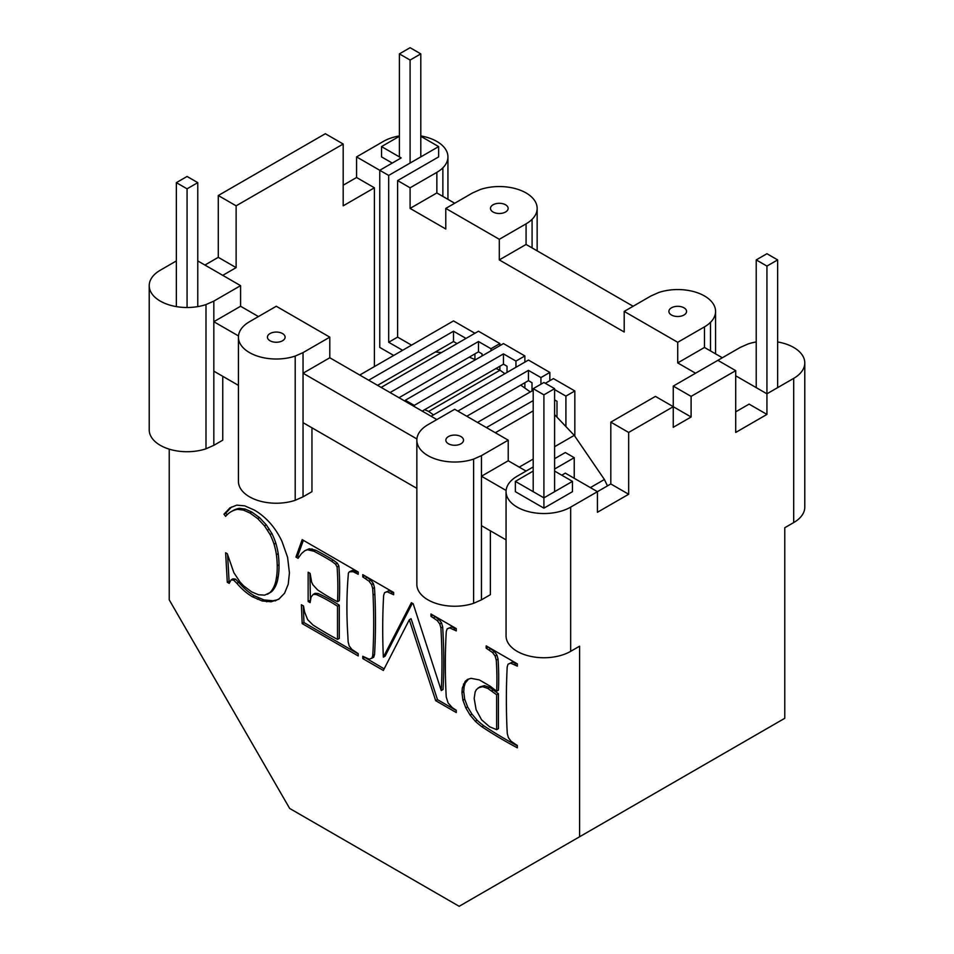 <?xml version="1.0" encoding="UTF-8"?>
<svg xmlns="http://www.w3.org/2000/svg" width="954" height="954" viewBox="0 0 954 954"><rect width="100%" height="100%" fill="white"/><g stroke="black" fill="none" stroke-linecap="round" stroke-linejoin="round"><path stroke-width="1.43" d="M410.089 60.066L420.797 53.877L410.089 47.7L399.392 53.877L410.089 60.066L410.089 163.074M420.797 53.877L420.797 156.897M399.392 53.877L399.392 156.897M176.359 182.643L187.067 176.466L197.776 182.643L187.067 188.82L176.359 182.643L176.359 306.616M187.067 188.82L187.067 307.51A37.85 21.847 180 0 1 177.265 306.759A37.85 21.847 180 0 1 168.142 304.576A37.85 21.847 180 0 1 160.308 301.106A37.85 21.847 180 0 1 154.286 296.587A37.85 21.847 180 0 1 150.505 291.316A37.85 21.847 180 0 1 149.218 285.651A37.85 21.847 180 0 1 150.505 279.999A37.85 21.847 180 0 1 154.286 274.728A37.85 21.847 180 0 1 160.308 270.209L176.359 260.931M197.776 182.643L197.776 306.616M533.203 388.66L543.911 382.482L554.608 388.66L543.911 394.849L533.203 388.66L533.203 491.68M543.911 394.849L543.911 497.857L515.363 481.376L533.203 471.073M554.608 388.66L554.608 491.68M766.933 266.083L777.641 259.905L766.933 253.716L756.224 259.905L766.933 266.083L766.933 414.418L749.093 404.114L735.713 411.842M756.224 259.905L756.224 387.634M777.641 259.905L777.641 387.634M481.46 455.618L508.22 440.176L454.7 409.266L427.929 424.721A37.85 21.847 180 0 0 421.918 429.24A37.85 21.847 180 0 0 418.138 434.511A37.85 21.847 180 0 0 416.85 440.176A37.85 21.847 180 0 0 418.138 445.828A37.85 21.847 180 0 0 421.918 451.099A37.85 21.847 180 0 0 427.929 455.618A37.85 21.847 180 0 0 435.775 459.101A37.85 21.847 180 0 0 444.898 461.283A37.85 21.847 180 0 0 454.7 462.022A37.85 21.847 180 0 0 464.491 461.283A37.85 21.847 180 0 0 473.625 459.101L481.46 455.618L481.46 476.225L506.121 490.463M506.061 539.869L481.46 525.666L481.46 476.225L508.22 460.77L526.071 471.073M561.751 475.199L565.317 473.136L597.431 491.68L570.671 507.123A37.85 21.847 0 0 1 562.836 510.605A37.85 21.847 0 0 1 553.702 512.787A37.85 21.847 0 0 1 543.911 513.526A37.85 21.847 0 0 1 534.109 512.787A37.85 21.847 0 0 1 524.986 510.605A37.85 21.847 0 0 1 517.14 507.123A37.85 21.847 0 0 1 511.129 502.603A37.85 21.847 0 0 1 507.349 497.332A37.85 21.847 0 0 1 506.061 491.68A37.85 21.847 0 0 1 507.349 486.015A37.85 21.847 0 0 1 511.129 480.744A37.85 21.847 0 0 1 517.14 476.225L533.203 466.959M554.608 471.073L572.46 481.376L572.46 491.68L543.911 508.16L515.363 491.68L515.363 481.376M543.911 508.16L543.911 497.857L572.46 481.376M554.608 458.707L565.317 452.53L574.236 457.681L574.236 478.288M554.608 469.01L574.236 457.681M628.662 494.255L610.81 483.952L597.431 491.68L597.431 512.274L628.662 494.255L628.662 432.448L610.81 422.145L655.422 396.387L673.262 406.69L673.262 427.297L691.101 416.993L673.262 406.69L628.662 432.448M169.228 449.143L169.228 599.839L289.658 808.443L459.16 906.3L579.591 836.765L579.591 646.192L570.671 651.343A37.85 21.847 0 0 1 562.836 654.814A37.85 21.847 0 0 1 553.702 656.996A37.85 21.847 0 0 1 543.911 657.747A37.85 21.847 0 0 1 534.109 656.996A37.85 21.847 0 0 1 524.986 654.814A37.85 21.847 0 0 1 517.14 651.343A37.85 21.847 0 0 1 511.129 646.824A37.85 21.847 0 0 1 507.349 641.553A37.85 21.847 0 0 1 506.061 635.889L506.061 491.68M579.591 836.765L784.772 718.302L784.772 527.729L793.692 522.577A37.85 21.847 180 0 0 799.714 518.058A37.85 21.847 180 0 0 803.495 512.787A37.85 21.847 180 0 0 804.782 507.134L804.782 362.914A37.85 21.847 180 0 1 803.495 368.566A37.85 21.847 180 0 1 799.714 373.837A37.85 21.847 180 0 1 793.692 378.368L766.933 393.811L735.713 375.793M756.224 341.949A37.85 21.847 180 0 0 748.008 343.989L740.173 347.459L717.873 360.338L735.713 370.641L735.713 432.448L766.933 414.418M735.713 370.641L691.101 396.387L691.101 416.993M677.722 342.307L624.202 311.409L650.962 295.955L658.797 292.484A37.85 21.847 180 0 1 667.931 290.302A37.85 21.847 180 0 1 677.722 289.551A37.85 21.847 180 0 1 687.524 290.302A37.85 21.847 180 0 1 696.647 292.484A37.85 21.847 180 0 1 704.481 295.955A37.85 21.847 180 0 1 710.503 300.486A37.85 21.847 180 0 1 714.284 305.757A37.85 21.847 180 0 1 715.572 311.409A37.85 21.847 180 0 1 714.284 317.062A37.85 21.847 180 0 1 710.503 322.333A37.85 21.847 180 0 1 704.481 326.864L677.722 342.307L677.722 362.914L704.481 347.459L722.333 357.762M685.377 313.961A8.836 5.104 180 0 1 683.97 315.011A8.836 5.104 180 0 1 682.134 315.822A8.836 5.104 180 0 1 680.011 316.334A8.836 5.104 180 0 1 677.722 316.501A8.836 5.104 180 0 1 675.432 316.334A8.836 5.104 180 0 1 673.309 315.822A8.836 5.104 180 0 1 671.473 315.011A8.836 5.104 180 0 1 670.078 313.961A8.836 5.104 180 0 1 669.195 312.733A8.836 5.104 180 0 1 668.897 311.409A8.836 5.104 180 0 1 669.195 310.086A8.836 5.104 180 0 1 670.078 308.857A8.836 5.104 180 0 1 671.473 307.808A8.836 5.104 180 0 1 673.309 306.997A8.836 5.104 180 0 1 675.432 306.484A8.836 5.104 180 0 1 677.722 306.306A8.836 5.104 180 0 1 680.011 306.484A8.836 5.104 180 0 1 682.134 306.997A8.836 5.104 180 0 1 683.97 307.808A8.836 5.104 180 0 1 685.377 308.857A8.836 5.104 180 0 1 686.26 310.086A8.836 5.104 180 0 1 686.558 311.409A8.836 5.104 180 0 1 686.26 312.733A8.836 5.104 180 0 1 685.377 313.961M704.481 326.864L704.481 347.459M695.561 373.217L677.722 362.914M710.503 322.333L710.503 350.929M624.202 311.409L624.202 332.016L499.3 259.905L526.071 244.451L633.122 306.258M715.572 311.409L715.572 353.862M499.3 239.299L445.78 208.401L472.54 192.946L480.375 189.476A37.85 21.847 180 0 1 489.509 187.294A37.85 21.847 180 0 1 499.3 186.543A37.85 21.847 180 0 1 509.102 187.294A37.85 21.847 180 0 1 518.225 189.476A37.85 21.847 180 0 1 526.071 192.946A37.85 21.847 180 0 1 532.082 197.466A37.85 21.847 180 0 1 535.862 202.737A37.85 21.847 180 0 1 537.15 208.401A37.85 21.847 180 0 1 535.862 214.054A37.85 21.847 180 0 1 532.082 219.325A37.85 21.847 180 0 1 526.071 223.844L499.3 239.299L499.3 259.905M526.071 223.844L526.071 244.451M374.409 366.586L374.409 187.795L343.19 205.825L343.19 144.018L325.338 133.715L218.287 195.522L218.287 257.33L204.907 265.057M399.392 135.933A37.85 21.847 180 0 0 391.164 137.972A37.85 21.847 180 0 0 383.329 141.442L356.569 156.897L356.569 177.492L343.19 185.219M374.409 187.795L356.569 177.492M343.19 144.018L236.127 205.825L236.127 267.633L222.747 275.36M218.287 195.522L236.127 205.825M218.287 257.33L236.127 267.633M494.887 212.814A8.836 5.104 180 0 1 493.063 212.003A8.836 5.104 180 0 1 491.656 210.941A8.836 5.104 180 0 1 490.773 209.713A8.836 5.104 180 0 1 490.475 208.401A8.836 5.104 180 0 1 490.773 207.078A8.836 5.104 180 0 1 491.656 205.849A8.836 5.104 180 0 1 493.063 204.788A8.836 5.104 0 0 1 494.887 203.977A8.836 5.104 0 0 1 497.022 203.476A8.836 5.104 0 0 1 499.3 203.297A8.836 5.104 0 0 1 501.589 203.476A8.836 5.104 0 0 1 503.724 203.977A8.836 5.104 0 0 1 505.548 204.788A8.836 5.104 0 0 1 506.956 205.849A8.836 5.104 0 0 1 507.838 207.078A8.836 5.104 0 0 1 508.136 208.401A8.836 5.104 0 0 1 507.838 209.713A8.836 5.104 0 0 1 506.956 210.941A8.836 5.104 0 0 1 505.548 212.003A8.836 5.104 180 0 1 503.724 212.814A8.836 5.104 180 0 1 501.589 213.326A8.836 5.104 180 0 1 499.3 213.493A8.836 5.104 180 0 1 497.022 213.326A8.836 5.104 180 0 1 494.887 212.814M610.81 483.952L610.81 422.145M691.101 396.387L673.262 386.096L673.262 406.69M673.262 386.096L717.873 360.338M356.569 156.897L379.764 170.289L401.169 157.923L381.54 146.594L399.392 136.291M392.249 163.074L381.54 156.897L381.54 146.594M420.797 136.291L438.637 146.594L438.637 156.897L397.603 180.58L410.089 187.795L410.089 208.401L436.86 192.946L454.7 203.25M420.797 135.933A37.85 21.847 180 0 1 429.014 137.972A37.85 21.847 180 0 1 436.86 141.442A37.85 21.847 180 0 1 442.871 145.962A37.85 21.847 180 0 1 446.651 151.233A37.85 21.847 180 0 1 447.939 156.897A37.85 21.847 180 0 1 446.651 162.55A37.85 21.847 180 0 1 442.871 167.821A37.85 21.847 180 0 1 436.86 172.34L410.089 187.795M436.86 172.34L436.86 192.946M445.78 208.401L445.78 228.996L410.089 208.401M777.641 341.949A37.85 21.847 180 0 1 785.857 343.989A37.85 21.847 180 0 1 793.692 347.459A37.85 21.847 180 0 1 799.714 351.99A37.85 21.847 180 0 1 803.495 357.261A37.85 21.847 180 0 1 804.782 362.914M532.082 219.325L532.082 247.921M537.15 208.401L537.15 250.854M238.488 335.939L213.827 321.713L240.587 306.258L240.587 285.651L213.827 301.106L213.827 445.327L222.747 440.176L222.747 376.305M481.46 525.666L481.46 599.839L490.38 594.688L490.38 530.818M303.038 352.61L329.798 337.156L276.278 306.258L249.519 321.713A37.85 21.847 180 0 0 243.497 326.232A37.85 21.847 180 0 0 239.716 331.503A37.85 21.847 180 0 0 238.428 337.156A37.85 21.847 180 0 0 239.716 342.82A37.85 21.847 180 0 0 243.497 348.091A37.85 21.847 180 0 0 249.519 352.61A37.85 21.847 180 0 0 257.353 356.08A37.85 21.847 180 0 0 266.476 358.263A37.85 21.847 180 0 0 276.278 359.014A37.85 21.847 180 0 0 286.069 358.263A37.85 21.847 180 0 0 295.203 356.08L303.038 352.61L303.038 496.831L311.958 491.68L311.958 427.809M335.593 564.219L331.515 561.155A309.967 178.958 -120 0 0 319.185 554.035A309.967 178.958 -120 0 0 313.866 551.221L307.498 549.754L304.875 550.673L301.512 553.535L298.065 558.317L295.919 557.076L302.191 539.654L358.215 571.995L358.215 574.284L353.135 571.708L349.319 571.816L348.425 573.032A438.721 253.299 -120 0 0 347.816 580.783A438.721 253.299 -120 0 0 347.816 635.316A600.197 346.529 -120 0 0 348.162 641.97L349.212 645.965L351.776 649.316L358.215 653.645L358.215 655.935L302.191 623.594L301.381 604.741L303.479 605.945L304.66 612.218L307.665 619.647L312.984 625.001A397.186 229.318 -120 0 0 317.575 627.899A397.186 229.318 -120 0 0 337.513 639.407L337.513 606.231A166.175 95.949 -120 0 0 321.546 597.001A166.175 95.949 -120 0 0 316.358 594.545L313.234 594.378L311.064 597.049L310.122 602.606L308.142 601.461L308.142 572.245L310.122 573.39L311.624 582.119L312.9 584.79L317.575 589.882A209.2 120.788 -120 0 0 321.546 592.482A209.2 120.788 -120 0 0 337.513 601.712A289.551 167.177 -120 0 0 337.513 574.034A289.551 167.177 -120 0 0 337.096 567.01L335.593 564.219L337.37 563.194L333.304 560.129A309.967 178.958 -120 0 0 320.973 553.01A309.967 178.958 -120 0 0 315.643 550.184L309.287 548.729L304.875 550.673M233.885 572.71L240.026 581.988L243.568 585.804L251.582 591.838L258.474 594.747L264.663 595.141L269.887 592.661A49.703 28.692 -120 0 0 273.858 586.925A49.703 28.692 -120 0 0 276.374 577.969A73.78 42.596 -120 0 0 277.209 565.77A88.579 51.146 -120 0 0 276.421 554.679A60.054 34.666 -120 0 0 274.048 544.197A42.548 24.566 -120 0 0 270.089 534.526L264.532 525.892L257.723 518.618L250.031 513.061L243.365 510.092L237.534 509.353A58.23 33.617 -120 0 0 231.858 511.284A58.23 33.617 -120 0 0 231.118 511.69A58.23 33.617 -120 0 0 225.633 516.376L223.975 514.17L229.902 507.898L236.735 505.143L244.701 505.847L254.05 509.937A51.874 29.944 60 0 1 262.577 515.828A51.874 29.944 60 0 1 270.077 523.054A44.301 25.579 60 0 1 276.565 531.64A45.184 26.08 60 0 1 282.038 541.574L287.583 557.303L289.432 572.949L288.215 584.301L284.554 593.233L278.759 599.219L271.127 601.783L262.171 600.96L252.44 596.787A48.427 27.952 60 0 1 244.618 591.158A48.427 27.952 60 0 1 236.89 583.359L233.67 580.139L231.154 579.853L229.175 583.359L227.29 582.274L225.633 552.771L227.29 553.737L233.885 572.71M371.881 658.32L372.764 655.577A632.335 365.072 -120 0 0 373.062 649.96A632.335 365.072 -120 0 0 373.062 595.117A544.102 314.14 -120 0 0 372.692 588.618L371.559 584.587L369.007 581.165L362.77 576.92L362.77 574.63L393.644 592.458L393.644 594.747L387.109 591.766L384.534 592.696L383.651 595.439A645.238 372.537 -120 0 0 383.353 601.056A645.238 372.537 -120 0 0 383.353 657.139L411.389 602.701L413.165 603.715L441.261 690.565A575.584 332.314 -120 0 0 441.261 634.482A575.584 332.314 -120 0 0 440.891 627.994L439.806 623.988L437.242 620.565L430.958 616.284L430.958 613.994L456.262 628.603L456.262 630.892L449.751 627.935L447.152 628.853L446.269 631.596A632.335 365.072 -120 0 0 445.971 637.212A632.335 365.072 -120 0 0 445.971 692.055A567.32 327.544 -120 0 0 446.245 697.004L448.106 702.991L452.423 707.737L456.262 710.253L456.262 712.543L435.68 700.665L409.302 619.754L383.353 670.447L362.77 658.57L362.77 656.28L369.27 659.226L373.67 657.294L374.552 654.551A632.335 365.072 -120 0 0 374.85 648.935A632.335 365.072 -120 0 0 374.85 594.08A544.102 314.14 -120 0 0 374.469 587.581L373.348 583.562L370.784 580.127L364.559 575.656M517.33 747.805A434.941 251.117 60 0 1 490.678 732.422A434.941 251.117 60 0 1 481.961 726.805A66.768 38.554 60 0 1 475.295 721.212L470.107 715.095L465.814 707.904L462.917 700.212L461.951 692.616L462.32 687.929L465.254 681.263L467.818 679.284L471.061 678.342L479.349 679.916L490.094 686.141L496.64 691.221A280.893 162.168 -120 0 0 496.64 666.763A280.893 162.168 -120 0 0 496.259 660.132L495.138 656.054L492.574 652.536L486.182 648.16L486.182 645.87L517.33 663.853L517.33 666.142L510.64 663.149L508.005 664.234L507.194 667.001A698.328 403.184 -120 0 0 506.932 672.713A698.328 403.184 -120 0 0 506.932 726.936A572.09 330.299 -120 0 0 507.289 733.566L508.375 737.621L510.974 741.163L517.33 745.515L517.33 747.805M303.038 496.831L295.203 500.301A37.85 21.847 180 0 1 286.069 502.484A37.85 21.847 180 0 1 276.278 503.235A37.85 21.847 180 0 1 266.476 502.484A37.85 21.847 180 0 1 257.353 500.301A37.85 21.847 180 0 1 249.519 496.831A37.85 21.847 180 0 1 243.497 492.3A37.85 21.847 180 0 1 239.716 487.029A37.85 21.847 180 0 1 238.428 481.376L238.428 337.156M271.127 601.783L272.904 600.758L263.96 599.935L254.229 595.761A48.427 27.952 60 0 1 246.394 590.121A48.427 27.952 60 0 1 238.679 582.322L235.459 579.102L232.943 578.828L231.154 579.853M266.75 601.795L268.527 600.758M275.169 600.937L276.958 599.899L272.904 600.758M279.272 598.79L276.958 599.899M270.03 333.554A8.836 5.104 0 0 0 268.623 334.615A8.836 5.104 0 0 0 267.74 335.844A8.836 5.104 0 0 0 267.442 337.156A8.836 5.104 0 0 0 267.74 338.479A8.836 5.104 0 0 0 268.623 339.707A8.836 5.104 0 0 0 270.03 340.769A8.836 5.104 0 0 0 271.866 341.58A8.836 5.104 0 0 0 273.989 342.081A8.836 5.104 0 0 0 276.278 342.259A8.836 5.104 0 0 0 278.568 342.081A8.836 5.104 0 0 0 280.691 341.58A8.836 5.104 0 0 0 282.527 340.769A8.836 5.104 0 0 0 283.922 339.707A8.836 5.104 0 0 0 284.805 338.479A8.836 5.104 0 0 0 285.103 337.156A8.836 5.104 0 0 0 284.805 335.844A8.836 5.104 0 0 0 283.922 334.615A8.836 5.104 0 0 0 282.527 333.554A8.836 5.104 0 0 0 280.691 332.743A8.836 5.104 0 0 0 278.568 332.231A8.836 5.104 0 0 0 276.278 332.064A8.836 5.104 0 0 0 273.989 332.231A8.836 5.104 0 0 0 271.866 332.743A8.836 5.104 0 0 0 270.03 333.554M299.115 556.862L297.696 556.039L303.36 540.322M295.919 557.076L297.696 556.039M307.498 549.754L309.287 548.729M310.229 549.862L312.018 548.836M313.866 551.221L315.643 550.184M331.515 561.155L333.304 560.129M229.783 581.654L229.079 581.236L227.601 554.87M227.028 514.838L225.752 513.145L231.583 506.968M267.43 594.306L271.663 591.623A49.703 28.692 -120 0 0 275.646 585.899A49.703 28.692 -120 0 0 278.151 576.931A73.78 42.596 -120 0 0 278.997 564.744A88.579 51.146 -120 0 0 278.198 553.654A60.054 34.666 -120 0 0 275.825 543.172A42.548 24.566 -120 0 0 271.866 533.501L266.309 524.855L259.512 517.593L251.808 512.036L245.154 509.054L239.323 508.315A58.23 33.617 -120 0 0 233.635 510.259A58.23 33.617 -120 0 0 232.907 510.664L231.118 511.69M227.29 582.274L229.079 581.236M233.67 580.139L235.459 579.102M236.89 583.359L238.679 582.322M252.44 596.787L254.229 595.761M257.401 599.291L259.19 598.265M262.171 600.96L263.96 599.935M223.975 514.17L225.752 513.145M237.534 509.353L239.323 508.315M243.365 510.092L245.154 509.054M250.031 513.061L251.808 512.036M257.723 518.618L259.512 517.593M264.532 525.892L266.309 524.855M267.502 530.078L269.29 529.053M270.089 534.526L271.866 533.501M274.048 544.197L275.825 543.172M276.421 554.679L278.198 553.654M277.209 565.77L278.997 564.744M276.374 577.969L278.151 576.931M269.887 592.661L271.663 591.623M295.203 356.08L295.203 500.301M149.218 285.651L149.218 429.872A37.85 21.847 180 0 0 150.505 435.525A37.85 21.847 180 0 0 154.286 440.796A37.85 21.847 180 0 0 160.308 445.327A37.85 21.847 180 0 0 168.142 448.797A37.85 21.847 180 0 0 177.265 450.98A37.85 21.847 180 0 0 187.067 451.719A37.85 21.847 180 0 0 196.858 450.98A37.85 21.847 180 0 0 205.992 448.797L213.827 445.327M213.827 301.106L205.992 304.576A37.85 21.847 180 0 1 196.858 306.759A37.85 21.847 180 0 1 187.067 307.51M442.871 167.821L442.871 196.417M240.587 306.258L258.439 316.561M205.992 304.576L205.992 448.797M447.939 156.897L447.939 199.35M329.798 337.156L329.798 357.762L436.86 419.569M416.91 438.959L303.038 373.217L329.798 357.762M213.827 371.154L238.428 385.356M438.637 146.594L388.683 175.429L379.764 170.289L379.764 347.411L393.692 355.448M481.46 599.839L473.625 603.31A37.85 21.847 180 0 1 464.491 605.492A37.85 21.847 180 0 1 454.7 606.243A37.85 21.847 180 0 1 444.898 605.492A37.85 21.847 180 0 1 435.775 603.31A37.85 21.847 180 0 1 427.929 599.839A37.85 21.847 180 0 1 421.918 595.308A37.85 21.847 180 0 1 418.138 590.049A37.85 21.847 180 0 1 416.85 584.385L416.85 440.176M303.038 422.658L416.85 488.365M473.625 459.101L473.625 603.31M462.344 442.716A8.836 5.104 180 0 1 460.937 443.777A8.836 5.104 180 0 1 459.112 444.588A8.836 5.104 180 0 1 456.978 445.101A8.836 5.104 180 0 1 454.7 445.268A8.836 5.104 180 0 1 452.411 445.101A8.836 5.104 180 0 1 450.276 444.588A8.836 5.104 180 0 1 448.452 443.777A8.836 5.104 180 0 1 447.044 442.716A8.836 5.104 180 0 1 446.162 441.487A8.836 5.104 180 0 1 445.864 440.176A8.836 5.104 180 0 1 446.162 438.852A8.836 5.104 180 0 1 447.044 437.624A8.836 5.104 180 0 1 448.452 436.562A8.836 5.104 180 0 1 450.276 435.751A8.836 5.104 180 0 1 452.411 435.251A8.836 5.104 180 0 1 454.7 435.072A8.836 5.104 180 0 1 456.978 435.251A8.836 5.104 180 0 1 459.112 435.751A8.836 5.104 180 0 1 460.937 436.562A8.836 5.104 180 0 1 462.344 437.624A8.836 5.104 180 0 1 463.227 438.852A8.836 5.104 180 0 1 463.525 440.176A8.836 5.104 180 0 1 463.227 441.487A8.836 5.104 180 0 1 462.344 442.716M508.22 440.176L508.22 460.77M462.917 700.212L464.693 699.187L463.727 691.578L464.097 686.892L465.206 683.112L468.533 679.081M461.951 692.616L463.727 691.578M465.814 707.904L467.591 706.878L464.693 699.187M470.107 715.095L471.896 714.069L467.591 706.878M475.295 721.212L477.083 720.187L471.896 714.069M481.961 726.805L483.738 725.767A66.768 38.554 60 0 1 477.083 720.187M517.33 745.825A434.941 251.117 60 0 1 492.467 731.384A434.941 251.117 60 0 1 483.738 725.767M517.33 664.091L512.429 662.124L508.005 664.234M496.64 691.221L498.417 690.195A280.893 162.168 -120 0 0 498.417 665.737A280.893 162.168 -120 0 0 498.048 659.095L496.915 655.028L494.363 651.51L487.959 646.907M496.64 729.667L498.417 728.629L498.417 693.713L489.629 687.405L484.429 685.652L480.005 686.832L476.451 689.515L475.187 691.829L474.174 698.435L476.106 709.669L481.567 719.817L489.617 726.781L496.64 729.667L496.64 694.75L487.84 688.43L482.652 686.677L478.216 687.858M482.652 686.677L484.429 685.652M487.84 688.43L489.629 687.405M510.64 663.149L512.429 662.124M514.6 664.568L516.376 663.543M486.182 648.16L487.959 647.134M488.973 649.769L490.75 648.744M492.574 652.536L494.363 651.51M495.138 656.054L496.915 655.028M496.259 660.132L498.048 659.095M465.254 681.263L467.031 680.238M463.417 684.149L465.206 683.112M462.32 687.929L464.097 686.892M491.596 690.911L493.385 689.885M496.64 694.75L498.417 693.713M372.764 655.577L374.552 654.551M384.164 668.861L364.559 657.306M456.262 710.491L437.469 699.628L411.091 618.717L409.302 619.754M456.262 628.829L451.54 626.909L447.152 628.853M441.261 690.565L443.038 689.539A575.584 332.314 -120 0 0 443.038 633.456A575.584 332.314 -120 0 0 442.68 626.957L441.595 622.962L439.031 619.54L432.746 615.02M383.353 657.139L385.142 656.114L412.355 603.25M393.644 592.684L388.898 590.741L384.534 592.696M362.77 658.57L364.559 657.533M435.68 700.665L437.469 699.628M449.751 627.935L451.54 626.909M453.699 629.413L455.475 628.376M430.958 616.284L432.746 615.258M433.533 617.775L435.322 616.737M437.242 620.565L439.031 619.54M439.806 623.988L441.595 622.962M440.891 627.994L442.68 626.957M387.109 591.766L388.898 590.741M391.08 593.257L392.857 592.231M362.77 576.92L364.559 575.882M365.287 578.374L367.075 577.337M369.007 581.165L370.784 580.127M371.559 584.587L373.348 583.562M372.692 588.618L374.469 587.581M337.513 601.712L339.302 600.674A289.551 167.177 -120 0 0 339.302 573.008A289.551 167.177 -120 0 0 338.873 565.984L337.37 563.194M310.444 600.734L309.919 573.271M337.513 639.407L339.302 638.381L339.302 605.194A166.175 95.949 -120 0 0 323.323 595.976A166.175 95.949 -120 0 0 318.135 593.519L315.023 593.34L313.234 594.378M358.215 653.872L303.968 622.557L303.265 605.826M358.215 572.221L352.551 570.373L349.319 571.816M337.096 567.01L338.873 565.984M308.142 601.461L309.919 600.436M316.358 594.545L318.135 593.519M337.513 606.231L339.302 605.194M302.191 623.594L303.968 622.557M350.762 571.41L352.551 570.373M353.135 571.708L354.912 570.683M355.639 572.794L357.428 571.768M377.581 385.344L453.508 341.52L453.508 331.217L465.993 338.431M368.661 380.205L453.508 331.217M453.508 341.52L457.073 343.583M398.999 397.711L478.479 351.823L478.479 341.52L490.976 348.723L490.976 350.786M390.079 392.559L478.479 341.52M478.479 351.823L482.056 353.874L482.056 355.937M490.976 348.723L499.896 343.583L499.896 345.634M499.896 366.241L499.896 370.152M381.159 387.407L478.479 331.217L499.896 343.583M423.171 411.675L423.171 410.53L503.462 364.178L503.462 353.874L515.947 361.089L524.867 355.937L524.867 362.115M414.251 406.523L414.251 405.378L503.462 353.874M414.251 405.378L405.331 400.239L503.462 343.583L524.867 355.937M515.947 361.089L515.947 367.266M524.867 382.721L524.867 388.063M503.462 364.178L507.027 366.241L507.027 372.418M431.113 416.254L528.444 360.063L549.85 372.418L549.85 380.658M495.341 432.734L533.203 410.876M486.421 427.583L533.203 400.573M477.501 422.431L533.203 390.269M545.306 383.293L553.415 378.607L574.833 390.961L565.913 396.113L565.913 426.569M554.608 389.59L565.913 396.113M554.608 399.893L556.993 401.264L556.993 417.148M574.833 390.961L574.833 436.228M457.872 411.102L528.444 370.367L540.93 377.569L540.93 384.2M528.444 370.367L528.444 380.658L532.01 382.721L532.01 390.961M540.93 377.569L549.85 372.418M466.792 416.254L528.444 380.658M474.913 353.874L474.913 359.527M359.741 375.053L453.508 320.914L474.913 333.28M405.331 401.372L405.331 400.239M411.532 345.145L397.603 337.108L388.683 342.259L402.612 350.297M388.683 342.259L388.683 175.429M397.603 337.108L397.603 180.58M197.776 260.931L240.587 285.651M607.471 485.884L604.407 479.504L574.248 435.37L554.608 414.644M574.248 435.37L554.608 446.71M533.203 459.065L519.238 467.126M530.293 391.951L520.753 385.106M504.857 373.682L500.027 370.212L428.656 411.412L433.486 414.883M604.407 479.504L590.371 487.601M500.027 370.212L495.985 368.494M475.438 359.753L469.273 357.13M424.625 409.695L428.656 411.412M441.475 352.586L435.394 351.978M570.671 507.123L570.671 651.343M793.692 378.368L793.692 522.577M373.062 595.117L374.85 594.08"/></g></svg>
